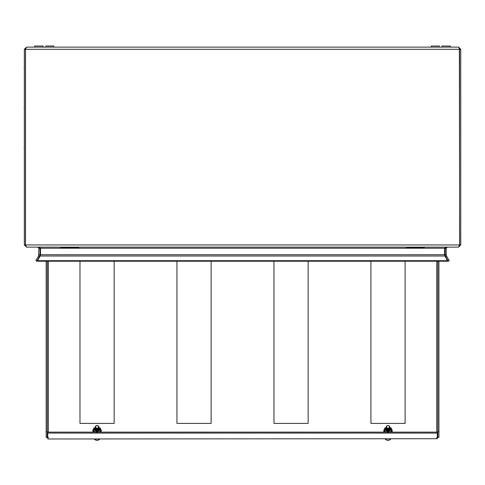 <?xml version="1.0" encoding="UTF-8"?>
<svg xmlns="http://www.w3.org/2000/svg" width="485" height="485" viewBox="0 0 485 485"><rect width="100%" height="100%" fill="white"/><g stroke="black" fill="none" stroke-linecap="round" stroke-linejoin="round"><path stroke-width="0.73" d="M431.292 47.112L431.292 46.02L439.295 46.02L439.295 47.112M24.341 108.307A6.875 1.34 -173.9 0 0 24.317 108.325A6.905 3.437 -173.1 0 1 24.25 107.931A6.905 5.947 -168.1 0 1 24.317 107.264A6.875 6.699 -28.2 0 1 24.341 107.161M24.341 109.986A6.875 6.699 -151.8 0 1 24.317 109.883A6.905 5.947 -11.9 0 1 24.25 109.216A6.905 3.437 -6.9 0 1 24.317 108.822A6.875 1.34 -6.1 0 0 24.341 108.84M24.341 68.3A6.875 1.34 -173.9 0 0 24.317 68.324A6.905 3.437 -173.1 0 1 24.25 67.93A6.905 5.947 -168.1 0 1 24.317 67.263A6.875 6.699 -28.2 0 1 24.341 67.16M24.341 69.979A6.875 6.699 -151.8 0 1 24.317 69.876A6.905 5.947 -11.9 0 1 24.25 69.209A6.905 3.437 -6.9 0 1 24.317 68.815A6.875 1.34 -6.1 0 0 24.341 68.834M78.891 247.859L60.704 247.859L61.068 247.859L60.34 247.132M24.341 49.294L25.432 49.294L25.432 244.949L24.341 244.949L24.341 49.294L26.523 47.112L25.505 49.294L25.505 244.949L26.572 247.132L458.519 247.132L459.586 244.949L459.586 49.294L458.567 47.112L460.75 49.294L460.75 244.949L458.567 247.132L447.291 247.132L446.206 248.223L446.206 254.74L445.115 254.74L445.6 256.559L446.546 256.013L446.206 254.74M26.523 47.112L458.567 47.112M38.891 254.74L39.982 254.74L39.982 248.223L38.891 248.223L38.545 256.013L39.491 256.559L39.982 254.74M38.309 247.132L40.491 248.223L444.599 248.223L444.599 254.74L40.491 254.74L40.164 256.013L444.927 256.013L444.599 254.74M39.982 248.223L39.94 247.799L40.491 248.223L40.491 254.74M445.151 247.799L445.115 254.74M459.356 48.542L459.659 244.949L460.75 244.949M459.659 49.294L460.75 49.294M25.511 49.282L25.735 48.542L25.432 49.294M444.599 248.223L446.782 247.132M38.891 248.223L37.8 247.132L26.523 247.132L24.341 244.949M25.753 245.719L25.432 244.949M445.115 248.223L446.206 248.223M459.659 244.949L459.343 245.719M446.546 256.013L449.237 260.681L448.298 261.227L445.6 256.559M444.927 256.013L447.509 260.681L37.581 260.681L40.164 256.013M37.581 260.681L37.581 261.227L447.509 261.227L447.509 260.681M38.545 256.013L35.854 260.681L36.799 261.227L39.491 256.559M25.505 58.909L25.432 158.395M450.383 47.112L450.383 46.02L442.023 46.02L442.023 47.112M43.068 47.112L43.068 46.02L34.708 46.02L34.708 47.112M424.381 247.859L406.2 247.859L406.563 247.859L405.836 247.132M24.317 148.331L24.341 148.331A6.875 1.34 -173.9 0 0 24.317 148.331A6.905 3.437 -173.1 0 1 24.25 147.937A6.905 5.947 -168.1 0 1 24.317 147.27A6.875 6.699 -28.2 0 1 24.341 147.167M24.317 148.822A6.875 1.34 -6.1 0 0 24.341 148.84L24.317 148.822A6.905 3.437 -6.9 0 0 24.25 149.216A6.905 5.947 -11.9 0 0 24.317 149.883A6.875 6.699 -151.8 0 0 24.341 149.986M45.796 47.112L45.796 46.02L53.799 46.02L53.799 47.112M388.558 432.717L388.558 431.517A2.51 2.207 0 0 0 389.831 427.843M390.061 432.129A3.274 2.88 0 0 0 391.286 429.88A3.274 2.88 0 0 0 389.831 427.485M386.199 427.485A3.274 2.88 0 0 0 384.744 429.88A3.274 2.88 0 0 0 385.969 432.129M384.744 429.88L384.744 430.832A3.274 2.88 0 0 0 385.09 432.129M388.558 430.783L388.558 431.517A1.819 1.601 180 0 1 387.473 431.541L387.473 432.717M387.473 430.783L387.473 431.517A2.51 2.207 0 0 1 386.199 427.843M390.94 432.129A3.274 2.88 0 0 0 391.286 430.832L391.286 432.129M390.449 427.958L391.286 427.958L391.286 430.832M384.744 432.129L384.744 427.958L385.581 427.958M383.829 432.129L383.829 430.037L384.744 428.916M391.286 428.916L392.201 430.037L392.201 432.129M97.079 428.249A1.497 1.316 180 0 1 97.079 425.624A1.497 1.316 180 0 1 97.079 428.249M95.26 427.042A1.819 1.601 180 0 1 98.891 427.042L98.891 427.097A1.819 1.601 180 0 1 95.26 427.097L95.26 427.042A1.819 1.601 180 0 0 98.891 427.042M98.891 427.206A1.819 1.601 180 0 1 97.079 428.916A1.819 1.601 180 0 1 95.26 427.206M98.891 427.315L98.891 427.37A1.819 1.601 180 0 1 95.26 427.37L95.26 427.315M98.891 427.479A1.819 1.601 180 0 1 97.079 429.183A1.819 1.601 180 0 1 95.26 427.479M98.891 427.582L98.891 427.637A1.819 1.601 180 0 1 95.26 427.637L95.26 427.582M98.891 427.746A1.819 1.601 180 0 1 97.079 429.455A1.819 1.601 180 0 1 95.26 427.746M98.891 427.855L98.891 427.909A1.819 1.601 180 0 1 95.26 427.909L95.26 427.855M98.891 428.019A1.819 1.601 180 0 1 97.079 429.722A1.819 1.601 180 0 1 95.26 428.019M98.891 428.122L98.891 428.176A1.819 1.601 180 0 1 95.26 428.176L95.26 428.122M98.891 428.285A1.819 1.601 180 0 1 97.079 429.995A1.819 1.601 180 0 1 95.26 428.285M98.891 428.394L98.891 428.449A1.819 1.601 180 0 1 95.26 428.449L95.26 428.394M98.891 428.558A1.819 1.601 180 0 1 95.26 428.667A1.819 1.601 180 0 1 95.26 428.558M98.891 428.667L98.891 428.722A1.819 1.601 180 0 1 95.26 428.722L95.26 428.667M98.891 428.825A1.819 1.601 180 0 1 97.079 430.534A1.819 1.601 180 0 1 95.26 428.825M98.891 428.934L98.891 428.989A1.819 1.601 180 0 1 95.26 428.989L95.26 428.934M98.891 429.098A1.819 1.601 180 0 1 95.26 429.207A1.819 1.601 180 0 1 95.26 429.098M98.891 429.207L98.891 429.261A1.819 1.601 180 0 1 95.26 429.261L95.26 429.207M97.624 431.001A1.819 1.601 180 0 1 96.533 431.001M97.624 431.268A1.819 1.601 180 0 1 96.533 431.268M97.624 431.056A1.819 1.601 180 0 1 96.533 431.056M97.624 432.717L97.624 431.517A1.819 1.601 180 0 1 96.533 431.541L96.533 432.717M97.624 431.323A1.819 1.601 180 0 1 96.533 431.323M97.624 431.808A1.819 1.601 180 0 1 96.533 431.808M97.624 431.595A1.819 1.601 180 0 1 96.533 431.595M97.624 431.862A1.819 1.601 180 0 1 96.533 431.862M99.892 438.98A3.383 2.977 180 0 1 94.26 438.98M99.734 438.98A3.383 2.977 180 0 1 94.417 438.98M97.624 430.783L97.624 431.517A2.51 2.207 -0 0 0 98.891 427.843M99.122 432.129A3.274 2.88 -0 0 0 100.346 429.88A3.274 2.88 -0 0 0 98.891 427.485M95.26 427.485A3.274 2.88 -0 0 0 93.805 429.88A3.274 2.88 -0 0 0 95.03 432.129M93.805 429.88L93.805 430.832A3.274 2.88 -0 0 0 94.151 432.129M96.533 430.783L96.533 431.517A2.51 2.207 -0 0 1 95.26 427.843M100.001 432.129A3.274 2.88 -0 0 0 100.346 430.832L100.346 432.129M99.51 427.958L100.346 427.958L100.346 430.832M93.805 432.129L93.805 427.958L94.642 427.958M92.89 432.129L92.89 430.037L93.805 428.916M100.346 428.916L101.262 430.037L101.262 432.129M388.018 428.249A1.497 1.316 180 0 1 388.018 425.624A1.497 1.316 180 0 1 388.018 428.249M386.199 427.042A1.819 1.601 180 0 1 389.831 427.042L389.831 427.097A1.819 1.601 180 0 1 386.199 427.097L386.199 427.042A1.819 1.601 180 0 0 389.831 427.042M389.831 427.206A1.819 1.601 180 0 1 388.018 428.916A1.819 1.601 180 0 1 386.199 427.206M389.831 427.315L389.831 427.37A1.819 1.601 180 0 1 386.199 427.37L386.199 427.315M389.831 427.479A1.819 1.601 180 0 1 388.018 429.183A1.819 1.601 180 0 1 386.199 427.479M389.831 427.582L389.831 427.637A1.819 1.601 180 0 1 386.199 427.637L386.199 427.582M389.831 427.746A1.819 1.601 180 0 1 388.018 429.455A1.819 1.601 180 0 1 386.199 427.746M389.831 427.855L389.831 427.909A1.819 1.601 180 0 1 386.199 427.909L386.199 427.855M389.831 428.019A1.819 1.601 180 0 1 388.018 429.722A1.819 1.601 180 0 1 386.199 428.019M389.831 428.122L389.831 428.176A1.819 1.601 180 0 1 386.199 428.176L386.199 428.122M389.831 428.285A1.819 1.601 180 0 1 388.018 429.995A1.819 1.601 180 0 1 386.199 428.285M389.831 428.394L389.831 428.449A1.819 1.601 180 0 1 386.199 428.449L386.199 428.394M389.831 428.558A1.819 1.601 180 0 1 386.199 428.667A1.819 1.601 180 0 1 386.199 428.558M389.831 428.667L389.831 428.722A1.819 1.601 180 0 1 386.199 428.722L386.199 428.667M389.831 428.825A1.819 1.601 180 0 1 388.018 430.534A1.819 1.601 180 0 1 386.199 428.825M389.831 428.934L389.831 428.989A1.819 1.601 180 0 1 386.199 428.989L386.199 428.934M389.831 429.098A1.819 1.601 180 0 1 386.199 429.207A1.819 1.601 180 0 1 386.199 429.098M389.831 429.207L389.831 429.261A1.819 1.601 180 0 1 386.199 429.261L386.199 429.207M388.558 431.001A1.819 1.601 180 0 1 387.473 431.001M388.558 431.268A1.819 1.601 180 0 1 387.473 431.268M388.558 431.056A1.819 1.601 180 0 1 387.473 431.056M388.558 431.323A1.819 1.601 180 0 1 387.473 431.323M388.558 431.808A1.819 1.601 180 0 1 387.473 431.808M388.558 431.595A1.819 1.601 180 0 1 387.473 431.595M388.558 431.862A1.819 1.601 180 0 1 387.473 431.862M390.831 438.98A3.383 2.977 180 0 1 385.199 438.98M390.674 438.98A3.383 2.977 180 0 1 385.357 438.98M176.94 261.227L176.94 423.405L211.127 423.405L211.127 261.227M273.964 261.227L273.964 423.405L308.151 423.405L308.151 261.227M114.169 261.227L114.169 423.405L79.983 423.405L79.983 261.227M405.108 261.227L405.108 423.405L370.922 423.405L370.922 261.227M47.948 438.98L437.325 438.713L47.948 438.98M47.766 433.087L437.325 433.087L437.325 432.129L47.766 432.129L47.766 438.713M437.325 433.087L437.325 438.713M46.16 261.227L46.16 437.306L48.342 437.834M46.16 437.306L48.342 437.318M47.251 261.227L47.251 431.674L46.16 431.674M47.251 437.306L47.251 431.674M436.749 437.834L438.931 437.306L437.84 437.306L437.84 261.227M436.749 437.318L437.84 437.306M438.931 437.306L438.931 261.227M437.84 431.674L438.931 431.674M25.505 49.294L459.586 49.294M25.505 244.949L459.586 244.949M391.383 428.94L391.383 432.129M391.443 428.976L391.443 432.129M384.587 428.976L384.587 432.129M384.647 428.94L384.647 432.129M100.444 428.94L100.444 432.129M100.504 428.976L100.504 432.129M93.647 428.976L93.647 432.129M93.708 428.94L93.708 432.129M436.749 261.227L436.749 432.129M48.342 432.129L48.342 261.227"/></g></svg>
